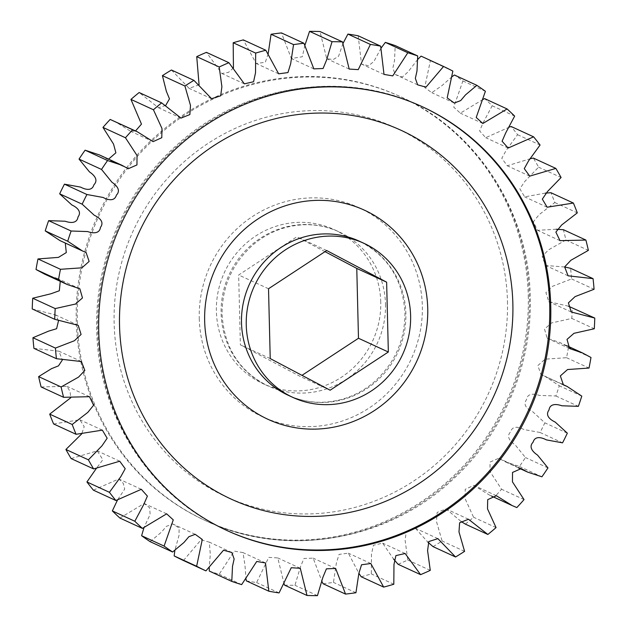 <?xml version="1.0" encoding="UTF-8"?>
<svg xmlns="http://www.w3.org/2000/svg" width="627" height="627" viewBox="0 0 627 627"><rect width="100%" height="100%" fill="white"/><g stroke="black" fill="none" stroke-linecap="round" stroke-linejoin="round"><path stroke-width="0.47" stroke-dasharray="3.13 2.35" d="M528.271 295.748A233.33 224.521 -65.3 0 1 204.692 520.277A233.33 224.521 -65.3 0 1 76.243 320.899A233.33 224.521 -65.3 0 1 399.822 96.37A233.33 224.521 -65.3 0 1 528.271 295.748M380.754 302.057A84.849 81.643 114.7 0 0 334.05 229.553A84.849 81.643 114.7 0 0 216.386 311.204A84.849 81.643 114.7 0 0 263.089 383.7A84.849 81.643 114.7 0 0 380.754 302.057M59.965 240.596L65.286 243.049M108.573 159.133L105.775 158.388L99.403 154.908M135.518 130.949L130.628 131.278L114.819 121.419M165.724 105.383L158.521 107.766L139.147 92.53M199.08 84.778L189.111 88.368L171.453 70.012M233.44 67.943L228.518 72.356L221.872 73.5L206.416 52.354M268.168 53.812L265.307 62.3L256.177 63.484L243.339 39.901M304.91 45.277L302.3 56.751L291.359 58.515L281.452 32.917M342.985 43.459L338.541 56.328L333.227 59.541L326.714 58.711L319.997 31.53M381.004 48.216L373.943 61.415L368.535 65.788L361.52 64.056L358.174 35.786M417.762 59.393L408.012 71.94L402.385 77.011L395.175 74.495L392.87 68.037L394.501 60.647L395.214 45.591M452.114 76.651L442.027 85.578L431.791 92.686L424.706 87.521L430.365 60.741A278.788 268.254 114.7 0 0 421.078 56.124M483.002 99.45L460.351 113.158L453.729 107.131L462.906 80.93A278.788 268.254 114.7 0 0 454.387 74.989M509.461 127.069L485.69 137.689L479.6 130.886L483.245 122.531L492.179 105.751A278.788 268.254 114.7 0 0 484.608 98.596M530.599 158.639L507.267 165.779L501.788 158.278L506.232 150.284L517.581 134.695A278.788 268.254 114.7 0 0 511.115 126.482M545.278 193.132L524.65 196.854L519.838 188.774L525.003 181.203L538.601 167.174A278.788 268.254 114.7 0 0 533.365 158.067M556.251 229.247L537.504 230.305L533.397 221.746L539.165 214.638L554.809 202.521A278.788 268.254 114.7 0 0 550.921 192.708M564.661 266.992L545.584 265.464L542.159 256.553L548.437 249.907L565.883 240.031A278.788 268.254 114.7 0 0 563.407 229.701M568.501 306.211L548.782 301.65L545.913 292.543L552.599 286.265L571.581 278.921A278.788 268.254 114.7 0 0 570.578 268.301M465.367 524.117A278.788 268.254 114.7 0 0 473.565 517.244L465.022 498.512L465.21 489.303L473.887 485.369L489.695 495.228L494.35 497.211A278.788 268.254 114.7 0 0 501.545 489.24L489.977 471.512L490.04 462.075L498.739 458.266L505.111 461.738L519.422 466.464A278.788 268.254 114.7 0 0 525.473 457.553L515.033 444.723C510.911 442.004 505.652 436.878 510.605 431.878C512.525 425.075 519.524 427.214 523.89 429.526L540.074 432.489A278.788 268.254 114.7 0 0 544.847 422.825L532.691 411.712C528.216 409.627 522.275 405.34 526.508 399.689C527.472 392.706 534.729 393.795 539.385 395.433L555.883 395.99A278.788 268.254 114.7 0 0 559.292 385.77L544.549 376.051L540.944 374.578L537.864 365.565L545.075 359.185L566.534 357.703A278.788 268.254 114.7 0 0 568.501 347.139L559.974 342.569L547.136 338.204L544.526 329.057L551.517 322.96L571.8 318.422A278.788 268.254 114.7 0 0 572.286 307.708M433.061 546.634A278.788 268.254 114.7 0 0 442.098 540.999L436.51 521.57L437.129 512.439L445.993 508.889L461.276 521.617M398.098 564.3A278.788 268.254 114.7 0 0 407.785 560.013L405.105 540.262L406.335 531.194L415.403 528.287L427.92 542.222M361.176 576.746A278.788 268.254 114.7 0 0 371.325 573.909L371.482 554.221L373.418 545.263L382.642 543.147L393.56 559.057M323.062 583.737A278.788 268.254 114.7 0 0 333.454 582.397L336.354 563.171L339.058 554.417L348.338 553.171L358.832 573.188M284.525 585.116A278.788 268.254 114.7 0 0 294.956 585.297L300.435 566.926L303.93 558.485L313.155 558.132L322.09 581.723M246.34 580.861A278.788 268.254 114.7 0 0 256.6 582.569L268.756 557.372L277.8 557.936L284.015 583.541M209.3 571.064A278.788 268.254 114.7 0 0 219.176 574.254L234.239 551.117L242.994 552.591L244.969 565.201L245.996 578.784M183.437 560.522L201.016 539.863L209.34 542.151L210.296 554.292L209.238 567.607M150.127 541.665L161.515 532.096L166.335 526.39L172.723 523.96L179.103 527.958L179.048 535.309L174.886 550.349M119.906 518.051L144.163 503.497L149.657 507.815L150.127 514.446L143.998 527.55M93.399 490.165L118.824 478.957L123.268 483.354L124.679 489.131L117.539 499.931M71.149 458.588L97.256 450.876L102.867 459.716L96.401 468.361M53.601 423.946L79.864 419.792L84.198 426.626L81.722 433.868M41.108 386.945L67.011 386.342L70.083 391.585L70.749 397.753M33.936 348.353L58.93 351.191L62.339 360.008M32.228 308.939L55.732 315.005L58.499 320.789M44.548 274.085L57.378 278.443L60.27 281.319M430.365 60.741L452.851 71.086M462.906 80.93L485.392 91.283M492.179 105.751L514.657 116.097M517.581 134.695L540.066 145.041M538.601 167.174L561.087 177.519M554.809 202.521L577.295 212.874M565.883 240.031L588.361 250.377M571.581 278.921L594.067 289.274M571.8 318.422L594.286 328.767M590.979 357.484L568.501 347.139M566.534 357.703L589.019 368.057M581.778 396.123L559.292 385.77M555.883 395.99L578.368 406.343M567.333 433.179L544.847 422.825M540.074 432.489L562.56 442.842M547.959 467.907L525.473 457.553M519.422 466.464L541.908 476.81M524.031 499.594L501.545 489.24M494.35 497.211L516.836 507.564M496.051 527.597L473.565 517.244M464.583 551.352L442.098 540.999M430.271 570.366L407.785 560.013M393.811 584.254L371.325 573.909M355.94 592.742L333.454 582.397M317.442 595.65L294.956 585.297M279.086 592.915L256.6 582.569M241.661 584.607L219.176 574.254M325.013 251.654L296.861 236.787L238.66 274.994L240.368 344.834L300.278 376.466L301.987 375.346M330.139 390.213L300.278 376.466M270.229 358.581L240.368 344.834M268.521 288.741L238.66 274.994M326.722 250.534L296.861 236.787M226.653 530.387A233.33 224.521 -65.3 0 1 226.128 530.144A233.33 224.521 -65.3 0 1 97.679 330.766A233.33 224.521 -65.3 0 1 421.258 106.237A233.33 224.521 -65.3 0 1 421.783 106.48M288.216 395.269A84.849 81.643 114.7 0 0 405.881 313.618A84.849 81.643 114.7 0 0 359.169 241.121C387.517 255.385 402.777 279.25 404.94 312.724C405.003 340.038 394.947 362.947 374.774 381.435C365.259 389.72 354.623 395.59 342.867 399.054C323.877 404.368 305.655 403.106 288.216 395.269M77.293 321.385A233.33 224.521 114.7 0 0 205.742 520.763A233.33 224.521 114.7 0 0 529.321 296.234A233.33 224.521 114.7 0 0 400.872 96.856A233.33 224.521 114.7 0 0 77.293 321.385M507.462 301.313A203.03 195.358 -65.3 0 1 315.726 513.67A203.03 195.358 -65.3 0 1 114.138 323.203A203.03 195.358 -65.3 0 1 305.882 110.846A203.03 195.358 -65.3 0 1 507.462 301.313M199.261 318.461A115.149 110.799 114.7 0 0 313.594 426.493A115.149 110.799 114.7 0 0 422.339 306.054A115.149 110.799 114.7 0 0 308.014 198.022A115.149 110.799 114.7 0 0 199.261 318.461M385.495 304.236A84.849 81.643 -65.3 0 1 267.831 385.879A84.849 81.643 -65.3 0 1 221.119 313.382A84.849 81.643 -65.3 0 1 338.784 231.731A84.849 81.643 -65.3 0 1 385.495 304.236M227.178 530.63L226.128 530.144C149.939 496.067 97.93 415.239 96.738 329.873C94.724 262.086 123.801 193.524 173.961 147.737C239.718 85.578 341.449 68.288 421.258 106.237L422.308 106.723M204.692 520.277L205.742 520.763C285.551 558.712 387.282 541.422 453.039 479.263C503.199 433.476 532.276 364.914 530.262 297.127C529.07 211.761 477.061 130.933 400.872 96.856L399.822 96.37M334.05 229.553L338.784 231.731C321.345 223.894 303.123 222.632 284.133 227.946C272.377 231.41 261.741 237.28 252.226 245.565C232.053 264.053 221.997 286.962 222.06 314.276C224.223 347.75 239.483 371.615 267.831 385.879L263.089 383.7M79.864 288.796L57.378 278.443M86.056 252.422L63.57 242.077M128.261 168.734L105.775 158.388M153.113 141.631L130.628 131.278M181.007 118.111L158.521 107.766M211.597 98.713L189.111 88.368M244.358 83.853L221.872 73.5M278.662 73.829L256.177 63.484M313.845 68.868L291.359 58.515M349.2 69.064L326.714 58.711M384.006 74.409L361.52 64.056M417.66 84.849L395.175 74.495M454.277 103.04L431.791 92.686M482.837 123.503L460.351 113.158M508.176 148.043L485.69 137.689M529.744 176.124L507.267 165.779M547.136 207.208L524.65 196.854M559.989 240.658L537.504 230.305M568.07 275.809L545.584 265.464M571.268 311.995L548.782 301.65M569.622 348.557L547.136 338.204M566.73 345.681L559.974 342.569M563.43 384.923L540.944 374.578M561.714 383.951L544.549 376.051M518.427 467.867L505.111 461.738M521.225 468.612L498.739 458.266M491.482 496.051L489.695 495.228M496.372 495.722L473.887 485.369M468.479 519.234L445.993 508.889M437.889 538.632L415.403 528.287M405.128 553.5L382.642 543.147M370.823 563.516L348.338 553.171M335.641 568.485L313.155 558.132M300.286 568.289L277.8 557.936M265.48 562.944L242.994 552.591M231.825 552.505L209.34 542.151M195.209 534.314L172.723 523.96M166.649 513.842L144.163 503.497M141.31 489.311L118.824 478.957M119.733 461.221L97.256 450.876M102.35 430.146L79.864 419.792M89.496 396.695L67.011 386.342M81.416 361.536L58.93 351.191M78.218 325.35L55.732 315.005"/><path stroke-width="0.94" d="M550.757 306.101A233.33 224.521 -65.3 0 1 227.178 530.63A233.33 224.521 -65.3 0 1 98.729 331.252A233.33 224.521 -65.3 0 1 422.308 106.723A233.33 224.521 -65.3 0 1 550.757 306.101M246.246 324.943A84.849 81.643 -65.3 0 1 363.911 243.3A84.849 81.643 -65.3 0 1 410.614 315.796A84.849 81.643 -65.3 0 1 292.95 397.447A84.849 81.643 -65.3 0 1 246.246 324.943M54.714 319.292A278.788 268.254 -65.3 0 1 55.2 308.578L75.483 304.04L82.474 297.943L79.864 288.796L67.026 284.431L58.499 279.861A278.788 268.254 -65.3 0 1 60.466 269.296L81.925 267.815L89.136 261.435L86.056 252.422L82.45 250.949L67.708 241.23A278.788 268.254 -65.3 0 1 71.117 231.01L87.615 231.567C92.271 233.205 99.528 234.294 100.492 227.311C104.725 221.66 98.784 217.373 94.309 215.288L82.153 204.175A278.788 268.254 -65.3 0 1 86.926 194.511L103.11 197.474C107.476 199.786 114.475 201.925 116.395 195.122C121.348 190.122 116.089 184.996 111.967 182.277L101.527 169.447A278.788 268.254 -65.3 0 1 107.578 160.536L121.889 165.262L128.261 168.734L136.96 164.925L137.023 155.488L125.455 137.76A278.788 268.254 -65.3 0 1 132.65 129.789L137.305 131.772L153.113 141.631L161.79 137.697L161.978 128.488L153.435 109.756A278.788 268.254 -65.3 0 1 161.633 102.883L181.007 118.111L189.871 114.561L190.49 105.43L184.902 86.001A278.788 268.254 -65.3 0 1 193.939 80.366L211.597 98.713L220.665 95.806L221.895 86.738L219.215 66.987A278.788 268.254 -65.3 0 1 228.902 62.7L244.358 83.853L253.582 81.737L255.518 72.779L255.675 53.091A278.788 268.254 -65.3 0 1 265.824 50.254L278.662 73.829L287.942 72.583L290.646 63.829L293.546 44.603A278.788 268.254 -65.3 0 1 303.938 43.263L313.845 68.868L323.07 68.515L326.565 60.074L332.044 41.703A278.788 268.254 -65.3 0 1 342.475 41.884L349.2 69.064L358.244 69.628L370.4 44.431A278.788 268.254 -65.3 0 1 380.66 46.139L384.006 74.409L392.761 75.883L407.824 52.746A278.788 268.254 -65.3 0 1 417.7 55.936L416.986 71L415.348 78.391L417.66 84.849L425.984 87.137L443.563 66.478A278.788 268.254 -65.3 0 1 452.851 71.086L447.192 97.875L454.277 103.04L460.665 100.61L465.485 94.904L476.873 85.335A278.788 268.254 -65.3 0 1 485.392 91.283L476.214 117.476L482.837 123.503L507.094 108.949A278.788 268.254 -65.3 0 1 514.657 116.097L505.73 132.885L502.086 141.232L508.176 148.043L533.601 136.835A278.788 268.254 -65.3 0 1 540.066 145.041L528.718 160.637L524.274 168.632L529.744 176.124L555.851 168.412A278.788 268.254 -65.3 0 1 561.087 177.519L547.489 191.548L542.324 199.12L547.136 207.208L573.399 203.054A278.788 268.254 -65.3 0 1 577.295 212.874L561.651 224.991L555.875 232.1L559.989 240.658L585.892 240.055A278.788 268.254 -65.3 0 1 588.361 250.377L570.923 260.252L564.645 266.906L568.07 275.809L593.064 278.647A278.788 268.254 -65.3 0 1 594.067 289.274L575.084 296.618L568.399 302.888L571.268 311.995L594.772 318.061A278.788 268.254 -65.3 0 1 594.286 328.767L574.003 333.305L567.012 339.403L569.622 348.557L582.452 352.915L590.979 357.484A278.788 268.254 -65.3 0 1 589.019 368.057L567.56 369.538L560.35 375.91L563.43 384.923L567.035 386.404L581.778 396.123A278.788 268.254 -65.3 0 1 578.368 406.343L561.87 405.779C557.215 404.141 549.957 403.059 548.993 410.034C544.761 415.693 550.702 419.98 555.177 422.057L567.333 433.179A278.788 268.254 -65.3 0 1 562.56 442.842L546.376 439.88C542.01 437.568 535.011 435.428 533.091 442.223C528.138 447.223 533.397 452.357 537.511 455.077L547.959 467.907A278.788 268.254 -65.3 0 1 541.908 476.81L527.597 472.092L521.225 468.612L512.525 472.429L512.463 481.865L524.031 499.594A278.788 268.254 -65.3 0 1 516.836 507.564L512.181 505.581L496.372 495.722L487.696 499.648L487.508 508.865L496.051 527.597A278.788 268.254 -65.3 0 1 487.853 534.47L468.479 519.234L459.615 522.793L458.988 531.915L464.583 551.352A278.788 268.254 -65.3 0 1 455.547 556.988L437.889 538.632L428.821 541.548L427.583 550.608L430.271 570.366A278.788 268.254 -65.3 0 1 420.584 574.645L405.128 553.5L395.903 555.616L393.968 564.574L393.811 584.254A278.788 268.254 -65.3 0 1 383.661 587.099L370.823 563.516L361.544 564.77L358.832 573.525L355.94 592.742A278.788 268.254 -65.3 0 1 345.548 594.082L335.641 568.485L326.416 568.83L322.921 577.271L317.442 595.65A278.788 268.254 -65.3 0 1 307.003 595.47L300.286 568.289L291.241 567.725L279.086 592.915A278.788 268.254 -65.3 0 1 268.826 591.214L265.48 562.944L256.725 561.471L241.661 584.607A278.788 268.254 -65.3 0 1 231.786 581.409L232.499 566.353L234.13 558.963L231.825 552.505L223.502 550.216L205.922 570.876A278.788 268.254 -65.3 0 1 196.635 566.259L202.294 539.479L195.209 534.314L188.821 536.743L184.001 542.449L172.613 552.011A278.788 268.254 -65.3 0 1 164.094 546.07L173.271 519.869L166.649 513.842L142.392 528.404A278.788 268.254 -65.3 0 1 134.821 521.249L143.755 504.469L147.4 496.114L141.31 489.311L115.885 500.518A278.788 268.254 -65.3 0 1 109.419 492.305L120.768 476.716L125.212 468.722L119.733 461.221L93.635 468.933A278.788 268.254 -65.3 0 1 88.399 459.826L101.997 445.797L107.162 438.226L102.35 430.146L76.079 434.292A278.788 268.254 -65.3 0 1 72.191 424.479L87.835 412.362L93.603 405.254L89.496 396.695L63.593 397.299A278.788 268.254 -65.3 0 1 61.117 386.969L78.563 377.093L84.841 370.447L81.416 361.536L56.422 358.699A278.788 268.254 -65.3 0 1 55.419 348.079L74.401 340.735L81.087 334.457L78.218 325.35L54.714 319.292L32.228 308.939A278.788 268.254 114.7 0 1 32.714 298.233L55.2 308.578M65.286 243.049L66.29 252.579L58.452 257.376L37.981 258.943A278.788 268.254 114.7 0 0 36.021 269.516L44.548 274.085L67.026 284.431M121.889 165.262L99.403 154.908L85.092 150.19A278.788 268.254 114.7 0 0 79.041 159.093L89.489 171.923C93.603 174.643 98.862 179.777 93.909 184.777C91.989 191.572 84.99 189.432 80.624 187.12L64.44 184.158A278.788 268.254 114.7 0 0 59.667 193.821L71.823 204.943C76.298 207.02 82.239 211.307 78.007 216.966C77.043 223.941 69.785 222.859 65.13 221.221L48.632 220.657A278.788 268.254 114.7 0 0 45.222 230.877L59.965 240.596L82.45 250.949M137.305 131.772L110.164 119.436A278.788 268.254 114.7 0 0 102.969 127.406L113.534 144.077L115.885 152.8L108.573 159.133M161.633 102.883L139.147 92.53A278.788 268.254 114.7 0 0 130.949 99.403L141.475 124.107L135.518 130.949M193.939 80.366L171.453 70.012A278.788 268.254 114.7 0 0 162.417 75.648L166.374 91.385L169.478 98.831L165.724 105.383M228.902 62.7L206.416 52.354A278.788 268.254 114.7 0 0 196.729 56.634L199.08 84.778M265.824 50.254L243.339 39.901A278.788 268.254 114.7 0 0 233.189 42.746L233.44 67.943M303.938 43.263L281.452 32.917A278.788 268.254 114.7 0 0 271.06 34.258L268.168 53.812M342.475 41.884L319.997 31.53A278.788 268.254 114.7 0 0 309.558 31.35L304.91 45.277M380.66 46.139L358.174 35.786A278.788 268.254 114.7 0 0 347.914 34.085L342.985 43.459M417.7 55.936L395.214 45.591A278.788 268.254 114.7 0 0 385.339 42.393L381.004 48.216M443.563 66.478L421.078 56.124L417.762 59.393M476.873 85.335L454.387 74.989L452.114 76.651M507.094 108.949L484.608 98.596L483.002 99.45M533.601 136.835L511.115 126.482L509.461 127.069M555.851 168.412L533.365 158.067L530.599 158.639M573.399 203.054L550.921 192.708L545.278 193.132M585.892 240.055L563.407 229.701L556.251 229.247M593.064 278.647L570.578 268.301L564.661 266.992M594.772 318.061L568.501 306.211M461.276 521.617L465.367 524.117L487.853 534.47M427.92 542.222L433.061 546.634L455.547 556.988M393.56 559.057L398.098 564.3L420.584 574.645M358.832 573.188L361.176 576.746L383.661 587.099M322.09 581.723L323.062 583.737L345.548 594.082M284.015 583.541L284.525 585.116L307.003 595.47M245.996 578.784L246.34 580.861L268.826 591.214M209.238 567.607L209.3 571.064L231.786 581.409M174.886 550.349L174.149 555.914A278.788 268.254 114.7 0 0 183.437 560.522L205.922 570.876M143.998 527.55L141.608 535.717A278.788 268.254 114.7 0 0 150.127 541.665L172.613 552.011M117.539 499.931L112.343 510.903A278.788 268.254 114.7 0 0 119.906 518.051L142.392 528.404M96.401 468.361L86.934 481.959A278.788 268.254 114.7 0 0 93.399 490.165L115.885 500.518M81.722 433.868L65.913 449.481A278.788 268.254 114.7 0 0 71.149 458.588L93.635 468.933M70.749 397.753L49.705 414.126A278.788 268.254 114.7 0 0 53.601 423.946L76.079 434.292M62.339 360.008L58.491 365.862L51.508 368.66L38.639 376.623A278.788 268.254 114.7 0 0 41.108 386.945L63.593 397.299M58.499 320.789L56.602 328.72L48.561 331.142L32.933 337.726A278.788 268.254 114.7 0 0 33.936 348.353L56.422 358.699M60.27 281.319L59.33 290.748L50.897 293.781L32.714 298.233M58.499 279.861L36.021 269.516M37.981 258.943L60.466 269.296M67.708 241.23L45.222 230.877M48.632 220.657L71.117 231.01M82.153 204.175L59.667 193.821M64.44 184.158L86.926 194.511M101.527 169.447L79.041 159.093M85.092 150.19L107.578 160.536M125.455 137.76L102.969 127.406M110.164 119.436L132.65 129.789M153.435 109.756L130.949 99.403M184.902 86.001L162.417 75.648M219.215 66.987L196.729 56.634M255.675 53.091L233.189 42.746M293.546 44.603L271.06 34.258M332.044 41.703L309.558 31.35M370.4 44.431L347.914 34.085M407.824 52.746L385.339 42.393M174.149 555.914L196.635 566.259M141.608 535.717L164.094 546.07M112.343 510.903L134.821 521.249M86.934 481.959L109.419 492.305M65.913 449.481L88.399 459.826M49.705 414.126L72.191 424.479M38.639 376.623L61.117 386.969M32.933 337.726L55.419 348.079M301.987 375.346L358.479 338.259L356.771 268.419L325.013 251.654M358.479 338.259L388.34 352.006L330.139 390.213L270.229 358.581L268.521 288.741L326.722 250.534L386.632 282.166L356.771 268.419M386.632 282.166L388.34 352.006M421.783 106.48A233.33 224.521 -65.3 0 1 549.707 305.615A233.33 224.521 -65.3 0 1 226.653 530.387M119.538 325.687A203.03 195.358 114.7 0 0 321.118 516.154A203.03 195.358 114.7 0 0 512.862 303.797A203.03 195.358 114.7 0 0 311.274 113.33A203.03 195.358 114.7 0 0 119.538 325.687M427.739 308.539A115.149 110.799 -65.3 0 1 318.986 428.978A115.149 110.799 -65.3 0 1 204.661 320.946A115.149 110.799 -65.3 0 1 313.406 200.507A115.149 110.799 -65.3 0 1 427.739 308.539M363.911 243.3L359.169 241.121A84.849 81.643 114.7 0 0 241.505 322.764A84.849 81.643 114.7 0 0 288.216 395.269L292.95 397.447M582.452 352.915L566.73 345.681M567.035 386.404L561.714 383.951M527.597 472.092L518.427 467.867M512.181 505.581L491.482 496.051"/></g></svg>
